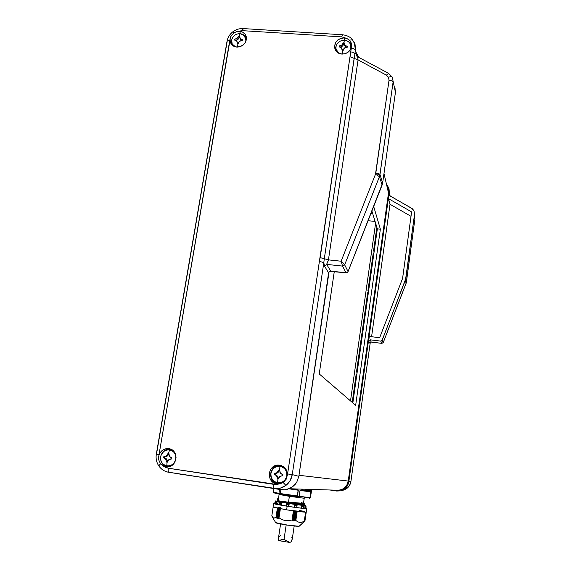 <?xml version="1.0" encoding="UTF-8"?>
<svg xmlns="http://www.w3.org/2000/svg" width="571" height="571" viewBox="0 0 571 571"><rect width="100%" height="100%" fill="white"/><g stroke="black" fill="none" stroke-linecap="round" stroke-linejoin="round"><path stroke-width="0.86" d="M370.272 342.529L350.908 481.453C350.458 484.329 349.102 486.663 346.84 488.448L349.559 485.364L350.908 481.453L370.265 342.486L369.822 343.178L368.502 340.766L348.31 483.915L346.183 487.57L342.843 490.104L340.873 490.824L336.704 491.031L330.488 490.082L336.704 491.031L340.873 490.824L344.192 489.897L346.84 488.448L344.206 489.897L342.236 490.41L346.847 488.441C349.117 486.656 350.466 484.329 350.915 481.453L348.802 481.838L350.915 481.453L370.272 342.529L369.822 343.178L368.502 340.766L348.802 481.838L347.418 485.85L344.634 489.004L341.922 490.496M383.248 342.536L381.863 343.364L371.278 342.072L370.079 339.809L368.502 340.766L389.101 193.284L389.329 194.968L389.222 192.398L389.615 195.453L389.008 188.701L387.274 185.275L388.972 188.573L389.144 194.276L390.328 196.074L411.57 208.215L413.989 210.756L414.86 219.328L406.252 282.866L414.86 219.328L414.56 214.196L405.902 278.37L406.402 282.095L405.902 278.37L382.17 340.273L383.248 342.536L406.038 283.501L405.531 279.804L381.949 340.644L380.764 341.115L370.079 339.809L371.278 342.072L381.863 343.364L380.764 341.115L370.079 339.809L368.723 340.537L369.294 336.447L379.658 337.704L402.598 278.384L411.605 211.905L388.53 198.694L389.101 193.284L368.502 340.766L369.294 336.447L379.658 337.704L402.598 278.384L411.605 211.905L388.53 198.694L390.022 204.268L388.53 198.694L389.144 194.276L390.328 196.074L412.312 208.715L413.989 210.756L414.56 214.196L405.531 279.804L406.038 283.501L406.259 282.802L383.248 342.536L382.17 340.273L380.764 341.115L381.863 343.364L383.248 342.571L406.002 283.594M270.975 473.373C271.539 470.347 273.195 468.206 275.929 466.95L280.104 466.421C284.822 467.628 287.056 470.74 286.799 475.764L287.356 475.829L286.799 475.764C287.056 470.74 284.822 467.628 280.104 466.421C275.243 466.2 272.203 468.52 270.975 473.373C270.697 478.384 272.917 481.51 277.642 482.738L277.934 478.912L277.442 478.841L277.063 476.592L276.178 475.358L274.28 474.408L274.437 473.395L276.864 472.867L278.762 470.097L279.255 470.169L280.104 466.421L279.255 470.169L279.747 470.247L279.983 472.467L280.861 473.702L282.916 474.672L282.759 475.686L280.175 476.2L278.869 477.556L278.427 478.983L277.934 478.912L277.642 482.738C282.517 482.973 285.571 480.646 286.799 475.764C285.571 480.646 282.517 482.973 277.642 482.738L276.914 482.588C272.631 481.096 270.654 478.027 270.975 473.373M277.506 466.421L282.274 466.643L285.022 468.334L286.257 469.783C283.78 466.543 280.611 465.501 276.742 466.657M231.669 40.077C232.811 35.916 235.587 33.768 239.991 33.625L244.481 35.702L245.987 41.005C246.258 36.772 244.26 34.31 239.991 33.625C235.587 33.768 232.811 35.916 231.669 40.077C231.305 43.146 232.468 45.395 235.152 46.836L232.154 43.867L231.669 40.077M239.135 36.187L239.991 33.625L239.135 36.187L239.577 36.216L240.312 38.657L242.418 39.713L242.275 40.577L239.913 41.005L238.728 42.275L238.328 43.639L237.436 43.582L236.744 41.012L234.602 40.077L234.752 39.221L236.936 38.435L239.135 36.187L238.692 36.166L239.549 37.279L238.692 36.166L237.222 38.236L234.752 39.221L235.188 40.106L234.752 39.221L234.602 40.077L236.744 41.012L237.322 42.183L237.436 43.582L237.879 43.603L237.657 47.136L237.879 43.603L238.328 43.639L238.728 42.275L240.876 40.605L242.275 40.577L242.418 39.713L240.098 38.421L239.577 36.216L239.135 36.187M160.644 456.721C161.429 453.196 163.492 450.962 166.839 450.019L169.544 449.919C174.048 451.083 176.125 454.109 175.775 459.005L175.775 459.005C176.125 454.109 174.048 451.083 169.544 449.919C164.883 449.712 161.921 451.982 160.644 456.721C160.28 461.611 162.35 464.644 166.853 465.829L167.032 462.075L166.568 462.003L165.626 458.87L163.627 457.692L163.791 456.7L165.768 456.357L166.946 455.458L168.01 453.481L168.481 453.552L169.544 449.919L168.481 453.552L168.952 453.624L169.087 455.779L169.908 456.986L171.9 457.928L171.728 458.92L170.229 458.984L168.602 459.869L167.51 462.146L167.032 462.075L166.853 465.829C171.528 466.043 174.505 463.773 175.775 459.005C174.505 463.773 171.528 466.043 166.853 465.829L166.397 465.743C162.171 464.38 160.251 461.375 160.644 456.721M173.206 450.769L167.91 449.862L170.493 449.798L173.206 450.769M335.948 46.822C337.047 42.575 339.888 40.377 344.463 40.234C346.847 40.441 348.667 41.469 349.93 43.31L350.872 47.786C351.058 43.467 348.924 40.948 344.463 40.234C339.888 40.377 337.047 42.575 335.948 46.822C335.634 49.691 336.697 51.897 339.145 53.446L336.041 49.32L335.948 46.822M350.744 45.002L351.458 47.222L350.637 44.809M343.806 42.868L344.463 40.234L343.806 42.868L344.27 42.904L345.127 45.395L347.296 46.479L347.168 47.357L344.763 47.8L343.549 49.099L343.121 50.484L342.193 50.426L341.472 47.807L339.167 46.843L339.302 45.958L341.608 45.166L343.806 42.868L343.342 42.839L343.621 43.938L344.292 43.981L343.621 43.938L343.342 42.839L341.901 44.959L339.302 45.958L339.538 46.843L339.302 45.958L339.167 46.843L340.437 47.05L341.943 48.585L342.193 50.426L342.657 50.448L342.35 54.081L342.657 50.448L343.121 50.484L344.47 48L347.168 47.357L347.296 46.479L344.898 45.152L344.27 42.904L343.806 42.868M167.367 471.996L168.766 472.281C168.138 471.86 167.988 470.504 168.309 468.22L163.349 466.107L160.501 463.809L158.688 459.812L158.538 457.557L229.77 40.305L227.044 41.198L229.77 40.305L231.055 35.88L233.889 32.882L232.775 31.848L233.889 32.882L237.136 31.484L239.513 31.305L240.562 33.682L239.513 31.305L237.136 31.484L242.225 30.648L341.715 36.887L346.64 38.371L349.531 40.191L352.471 39.706L352.821 40.213M160.501 463.809L158.774 465.857L160.501 463.809L158.688 459.812L158.916 455.323C160.608 450.776 163.763 448.542 168.374 448.62L170.308 449.034L165.669 448.806L162.735 450.084L160.38 452.36L158.916 455.323L159.024 454.587L156.326 454.159L159.024 454.587L230.584 36.787L233.889 32.882L237.136 31.484L242.225 30.648L341.715 36.887L346.64 38.371L344.27 37.893L344.82 40.27L344.27 37.893L340.923 38.3L337.896 39.87L335.655 42.368L334.463 47L335.291 49.998L337.297 52.382L341.829 54.059C338.824 53.774 336.633 52.404 335.263 49.948C333.521 42.968 336.519 38.942 344.27 37.893L346.64 38.371L349.531 40.191L351.301 43.032L351.679 45.537L287.591 473.937L286.242 479.155L283.123 482.495L285.9 485.421C289.39 482.666 291.503 479.062 292.252 474.615L287.591 473.937L287.456 474.694L286.949 471.346L285.329 468.413L282.802 466.271L280.133 465.465C269.191 464.244 267.092 482.524 278.07 483.751L276.885 483.844C265.636 482.588 267.799 463.866 278.998 465.122L276.143 465.386L272.909 466.964L270.497 469.69L269.269 473.145L269.997 478.548L272.096 481.503L275.143 483.394L279.512 483.851L276.721 484.458L168.309 468.22L165.697 467.478L160.501 463.809M392.141 76.964L388.573 73.359L357.61 56.75L358.067 59.919L386.41 75.151L388.558 73.345L386.41 75.151L388.537 77.299L389.022 80.261L388.537 77.299C390.543 76.407 391.777 76.364 392.248 77.164L392.248 77.164C391.777 76.364 390.543 76.407 388.537 77.299L386.41 75.151L358.067 59.919L328.439 259.862L320.16 257.607L319.403 261.325L323.807 262.674L324.499 266.072L326.683 264.387L330.68 271.104L346.033 272.774L342.571 266.1L326.683 264.387L324.499 266.072L328.853 273.231L328.689 272.26L329.496 271.353L328.689 272.26L298.84 476.307L329.082 271.682L328.853 273.231L324.499 266.072L323.807 262.674L292.252 474.615L290.111 480.661L285.9 485.421L283.123 482.495L279.512 483.851L276.885 483.844L278.07 483.751L274.794 482.538L271.346 478.577L270.533 475.101L271.075 471.553L274.187 467.271L277.342 465.729L280.818 465.543L279.697 465.201C284.601 466.343 287.184 469.512 287.456 474.694L286.242 479.155L283.123 482.495L280.175 483.73L273.88 484.379L168.309 468.22C167.988 470.511 168.145 471.867 168.773 472.281C164.555 471.532 161.222 469.398 158.774 465.872C156.475 462.332 155.662 458.427 156.326 454.166L227.037 41.219C227.772 37.429 229.685 34.31 232.775 31.855C235.902 29.485 239.392 28.393 243.246 28.579L242.225 30.648L243.232 28.579L342.472 34.76L341.715 36.887L342.457 34.752C346.947 35.316 350.237 36.915 352.328 39.542M357.646 56.772L358.067 59.919L328.439 259.862L341.123 261.225L375.49 174.226L389.022 80.261C391.292 80.518 392.641 81.146 393.076 82.153L379.765 175.647C379.308 174.819 377.945 174.141 375.697 173.605L375.49 174.226L379.43 176.675L344.656 264.844L348.06 271.553L382.113 185.061L379.43 176.675L382.113 185.061L382.649 183.027L395.432 92.359L392.248 77.171M336.248 45.594L335.398 50.198L335.42 48.1L336.248 45.594M231.583 44.338L231.583 40.841L231.683 44.709M236.829 47.122L231.348 44.302L229.906 39.67L230.32 42.432L231.762 44.788L234.024 46.422L236.829 47.122L240.07 46.729L243.018 45.18L245.23 42.725L246.365 39.734L246.251 36.665L244.902 33.982L242.539 32.104L239.513 31.305C242.197 31.541 244.202 32.74 245.53 34.895C247.486 41.876 244.588 45.951 236.829 47.122M168.374 448.62L170.172 449.056C165.997 448.934 162.999 450.876 161.179 454.873L164.212 450.812L168.93 449.034M160.572 459.034C161.179 463.352 163.52 465.965 167.603 466.871L163.349 466.107L167.46 466.935L172.321 465.115L174.697 462.446L176.075 457.257L175.333 453.781L173.363 450.919L168.823 448.67C178.73 449.641 177.895 466.35 167.86 466.907L165.74 466.857L167.603 466.871L163.17 464.651L161.258 461.846L160.572 459.027M336.141 490.253L339.088 490.282C344.149 489.283 347.197 486.214 348.239 481.06L298.99 475.286L348.239 481.06L388.501 192.955L348.239 481.06L346.854 485.072L345.612 486.792L342.272 489.326L338.232 490.361M285.1 480.782L282.923 482.309L279.797 483.116L275.058 481.86L277.435 482.888C280.318 483.516 282.881 482.816 285.1 480.782M371.892 211.02L377.352 228.85L352.849 402.912L377.352 228.85L371.892 211.02M387.545 187.352L388.251 189.129L388.501 192.955L383.99 173.548L388.501 192.955L387.966 188.28M319.239 373.941L355.662 405.339L380.372 229.149L373.684 206.466L380.372 229.149L377.352 228.85L380.372 229.149L355.662 405.339L319.239 373.941L334.292 271.496L319.239 373.941M177.881 473.78L276.564 488.662C280.033 488.576 283.145 487.491 285.9 485.421L280.247 488.169L274.037 488.483L281.26 489.69L168.83 472.296L283.737 489.861L287.27 489.383L292.723 486.735L296.792 482.138L298.84 476.307L292.252 474.615L298.84 476.307L296.792 482.138L294.979 484.643L290.125 488.341L284.279 489.839L177.617 473.737M356.968 54.145L358.995 57.485M246.365 37.194L243.417 34.781L246.037 36.765M232.604 45.295L232.154 43.867M167.253 466.086L165.633 465.529L167.724 466.179L171.007 465.95L166.397 465.743M348.731 41.933L350.48 43.432L351.679 45.444L348.731 41.933M336.162 50.712L336.041 49.32M357.453 56.657L355.44 50.162L354.891 53.867L355.826 53.167L356.804 56.151L356.068 53.71C355.747 52.732 355.355 52.782 354.891 53.867C354.377 52.803 352.992 52.147 350.744 51.904L320.16 257.607L324.307 258.742L355.44 50.162L357.453 56.657M156.497 454.181L227.094 41.804M341.829 54.059L344.927 53.738L347.789 52.404L350.03 50.241L351.379 47.521C349.759 51.833 346.576 54.009 341.829 54.059M278.07 483.751L279.54 483.844M281.546 465.679L280.818 465.543M327.311 262.482L326.683 264.387L330.68 271.104L329.496 271.353L346.033 272.774L347.254 272.503L348.06 271.553L382.649 183.027L379.979 174.59L382.649 183.027L395.432 92.359L395.403 89.883M395.111 88.683L394.64 87.556M274.037 488.483L274.001 488.476C273.609 488.091 273.566 486.72 273.88 484.379C273.573 486.713 273.609 488.077 274.001 488.476L167.667 472.067M354.298 42.547L355.44 50.162C354.926 49.085 353.549 48.428 351.301 48.178L351.458 43.574L349.531 40.191L352.471 39.706L355.105 44.674L355.44 50.162C354.926 49.085 353.549 48.428 351.301 48.178L350.744 51.904C352.992 52.147 354.377 52.803 354.891 53.867L354.141 58.37L358.067 59.919L350.201 56.814L354.141 58.37L324.307 258.742L328.439 259.862L327.99 261.354M392.263 77.221L395.432 92.359L394.911 88.148M347.254 272.503L348.06 271.553L344.656 264.844L342.571 266.1L346.033 272.774L347.254 272.503M389.022 80.261L375.825 172.97C378.13 173.249 379.515 173.791 379.979 174.59L393.076 82.153C392.641 81.146 391.292 80.518 389.022 80.261M375.697 173.605C377.945 174.141 379.308 174.819 379.765 175.647L379.979 174.59C379.515 173.791 378.13 173.249 375.825 172.97L375.697 173.605M344.656 264.844L379.43 176.675L375.49 174.226L341.123 261.225L344.656 264.844L341.123 261.225L342.571 266.1L344.656 264.844M326.683 264.387L342.571 266.1L341.123 261.225L328.439 259.862L326.683 264.387M323.8 262.681L324.307 258.742L323.8 262.681M292.252 474.615L323.807 262.674L319.403 261.325L287.591 473.937L292.252 474.615M243.232 28.579L243.624 28.978M350.009 50.277L350.872 47.786L350.009 50.277M342.4 50.205L342.186 49.52M344.513 44.581L344.748 45.651L346.426 47.3L344.62 45.295M340.373 47.022C342.157 46.651 343.242 45.623 343.621 43.938L342.743 45.759L340.373 47.022M164.377 457.785L163.627 457.692L165.847 459.163L166.568 462.003L167.31 462.082C167.481 459.769 166.504 458.342 164.377 457.785L164.548 456.8L165.062 456.836C167.025 456.672 168.252 455.594 168.752 453.588L167.26 456.079L165.961 456.721L163.941 456.721L164.548 456.8L164.377 457.785L163.627 457.692L163.791 456.7L166.389 455.965L168.01 453.481L168.952 453.624L169.43 456.422L171.9 457.928L171.728 458.92L168.888 459.626L167.51 462.146L166.568 462.003L167.31 462.082L167.067 459.905L165.697 458.277L164.377 457.785M240.198 38.749L241.804 40.52L240.362 39.163M235.823 40.298C237.65 40.006 238.785 38.985 239.213 37.258L237.836 39.499L235.823 40.298M274.765 474.458L276.678 475.928L277.442 478.841L277.913 478.876C278.041 476.507 276.992 475.029 274.765 474.458L274.915 473.445L275.722 473.48C277.634 473.209 278.798 472.103 279.233 470.169L277.727 472.717L274.915 473.445L274.765 474.458L274.28 474.408L274.437 473.395L277.178 472.652L278.762 470.097L279.255 470.169L279.747 470.247L280.354 473.131L282.916 474.672L282.759 475.686L279.861 476.414L278.427 478.983L277.442 478.841L277.913 478.876L277.956 478.113L277.235 475.986L274.765 474.458M278.434 478.955L277.913 478.876L278.434 478.955M373.762 254.323L373.256 252.939L367.902 290.917L368.602 290.996L367.902 290.917L373.256 252.939L373.762 254.323M376.874 227.279L373.513 251.126L374.205 251.197L373.513 251.126L376.874 227.279M356.818 374.712L356.204 373.984L352.207 402.355L356.204 373.984L356.818 374.712M368.188 293.922L367.645 292.759L362.228 331.237L362.928 331.316L362.228 331.237L367.645 292.759L368.188 293.922M362.542 334.049L361.964 333.1L356.468 372.092L357.175 372.185L356.468 372.092L361.964 333.1L362.542 334.049M371.578 336.726L390.022 204.268L411.006 216.316L390.022 204.268L371.578 336.726M338.546 490.339L337.939 490.246M371.578 211.827L372.156 211.877L371.578 211.827M373.948 253.017L373.256 252.939L373.948 253.017M368.345 292.837L367.645 292.759L368.345 292.837M362.664 333.186L361.964 333.1L362.664 333.186M356.904 374.076L356.204 373.984L356.904 374.076M372.72 213.718L370.9 213.54L372.72 213.718M350.508 400.899L375.604 223.154L350.508 400.899M368.074 220.72L375.076 221.412L368.074 220.72M414.86 219.328L414.896 218.936M383.248 342.571L381.878 343.385L371.278 342.072L369.822 343.178L371.371 342.079M406.238 282.888L406.038 283.537M414.846 219.407L406.402 282.103M311.445 491.117L310.396 497.748L309.425 498.362L310.274 497.755L309.846 498.226L310.11 497.755L299.118 496.492L298.612 497.127L299.118 496.492L280.304 493.601L280.903 489.632L280.482 494.343L297.263 496.941L298.305 490.246L296.506 489.111L296.37 489.947L289.019 488.819L298.305 490.246L296.37 489.947L296.506 489.111L298.162 489.882L297.263 496.941L298.583 497.12L280.482 494.343L280.304 493.601L278.941 493.365L310.11 497.755L310.974 491.838L310.595 490.96L301.909 489.882L300.003 490.489L301.252 490.639L301.909 489.882L301.652 490.268L310.139 491.324L310.595 490.96L310.132 491.324L304.45 490.646M303.472 503.244L304.307 497.776L304.05 498.233L289.369 496.342L279.076 494.422L278.284 500.581M279.533 489.418L278.941 493.365L273.409 492.081L273.937 488.562L273.538 492.609L279.34 494.136L278.941 493.365L279.533 489.418M304.429 497.791L304.05 498.233L289.369 496.342L288.519 502.073L289.369 496.342L279.069 494.45L279.041 494.065M303.294 503.372L288.519 502.073L303.294 503.372L301.117 502.437M304.029 521.744L299.104 526.255L304.029 521.744M304.743 521.159L304.093 521.701L304.743 521.159L306.056 512.144L304.743 521.159M304.8 521.116L306.113 512.137M304.307 521.601L304.935 521.03L304.229 521.673L304.771 521.145L306.085 512.137L286.621 509.839L287.156 506.249L274.58 503.479L273.894 503.736L276.393 504.357L287.156 506.249L286.621 509.839C298.547 511.637 305.1 512.373 306.292 512.03L306.798 508.554M304.429 503.893L288.248 502.587L277.056 500.903L280.918 502.13L288.169 503.151L288.248 502.587L277.092 500.917M304.25 504.029L288.248 502.587L288.169 503.151L304.165 504.586L303.672 504.107M287.734 504.086L287.841 503.372L275.393 500.953L287.841 503.372L287.734 504.086L289.133 504.3L286.314 503.95L287.734 504.086M276.443 502.095L275.686 501.852L276.607 502.087L276.285 504.214L276.443 502.095L275.907 504.157L276.578 502.087L275.707 501.852L276.607 502.087L276.285 504.214L279.105 504.835L279.24 503.072L281.189 503.429L279.24 503.072L279.105 504.835L280.625 505.121L281.517 503.087L280.804 505.149L281.203 505.199L281.617 503.072L279.497 502.687L281.631 503.072L281.31 505.214L288.312 506.391L288.876 504.693L286.328 504.293L286.321 506.084L286.314 503.965L286.014 506.02L288.776 506.448L289.133 504.3L288.776 506.448L289.126 504.3L288.812 506.448L294.051 507.212L294.372 505.071L294.115 507.226L294.629 507.319L294.536 506.634L294.436 507.291L294.536 506.634L294.629 507.319L296.527 507.576L297.006 505.856L294.572 505.521L294.536 506.634L294.429 505.107L294.572 505.521L297.006 505.856L297.02 505.428L294.379 505.071L294.051 507.212L296.784 507.598L297.02 505.785M276.15 517.383L277.52 508.254L276.15 517.383L276.578 518.004L278.027 508.354L276.578 518.004L276.15 517.383M277.463 508.24L276.1 517.319L277.463 508.24M295.835 520.445L297.177 511.345L295.835 520.445L297.734 521.83L299.839 522.458L302.073 522.187L304.307 521.152L303.815 521.687L304.307 521.152L305.585 512.158L304.279 521.159L302.073 522.187L299.839 522.458L297.734 521.83L295.835 520.445M295.699 520.452L297.041 511.33L295.699 520.452M273.595 503.579L273.059 507.105L286.621 509.839L273.066 507.055M301.631 507.326L301.602 506.199L301.317 508.147L301.695 508.197L301.631 507.326L301.695 508.197L302.973 508.326L303.308 506.591L301.666 506.42L301.631 507.326M274.558 503.593L275.201 501.609L274.558 503.622L275.201 501.609L274.887 503.686L275.258 502.202L276.079 502.416L275.907 504.157L276.385 502.109M277.006 517.554L278.377 508.418L277.006 517.554L277.613 518.268L279.076 508.554L277.613 518.268L277.006 517.554M278.341 508.411L276.978 517.519L278.341 508.411M293.387 520.202L295.043 511.066L293.387 520.202M293.244 520.145L294.593 511.009L293.244 520.145M278.063 517.754L279.433 508.618L278.063 517.754L278.691 518.454L280.147 508.747L278.691 518.454L278.063 517.754M279.397 508.611L278.027 517.719L279.397 508.611M294.715 520.367L296.342 511.238L294.715 520.367M294.565 520.324L295.906 511.181L294.565 520.324M305.828 512.158L304.514 521.187L305.828 512.158M293.68 520.888L294.522 520.345L293.68 520.888M295.228 511.095L293.794 520.852L295.228 511.095M277.706 518.332L279.283 508.59L277.706 518.332M279.219 508.575L277.763 518.297L279.219 508.575M303.836 521.716L304.514 521.187L303.836 521.716M304.771 521.145L304.222 521.673M294.55 511.002L293.201 520.174L294.55 511.002M278.227 508.39L276.856 517.519L278.227 508.39M292.473 520.659L293.201 520.174L292.281 520.595L293.715 510.888L292.473 520.659M276.742 518.075L278.198 508.383L276.742 518.075M305.963 506.377L305.649 506.741L305.456 506.363L305.578 508.483L303.058 508.297L304.935 508.397L305.242 506.277L305.1 508.426L305.242 506.277L305.699 506.241L305.242 506.277L305.721 506.249L305.271 506.284L305.1 508.426L305.578 508.483L305.828 505.528M295.064 521.002L295.642 520.495L295.064 521.002M296.549 511.266L295.121 520.966L296.549 511.266M278.834 518.497L280.375 508.79L279.012 517.876L282.01 519.596L285.286 520.581L292.209 520.045L293.565 510.867L292.209 520.045L293.408 510.845L292.059 519.953L288.705 520.659L285.286 520.581L282.01 519.596L278.962 517.854L278.834 518.497M304.85 521.109L306.163 512.13L304.85 521.109M275.686 501.852L275.258 502.202L275.686 501.852M279.005 504.807L280.804 505.149L280.903 504.5L280.625 505.121L281.203 505.199L281.617 503.072L279.497 502.687L281.631 503.072L281.203 505.199L286.007 506.006L286.314 503.943M286.314 503.965L289.047 504.393L288.312 506.391L294.051 507.212L294.372 505.071L297.02 505.428L294.379 505.071L297.07 505.471L296.756 507.583M303.208 507.298L302.973 508.326L303.28 506.263L301.295 505.949L303.101 506.142L301.317 505.956L300.988 508.09L296.784 507.583L301.317 508.147L301.295 505.949L301.666 506.42L303.308 506.591L303.101 506.142L301.317 505.956L301.117 508.111L302.994 508.311M305.906 508.454L305.992 507.598L305.906 508.454M306.07 506.705L305.992 507.598L306.07 506.705M274.958 503.922L275.6 504.1L276.079 502.416L275.258 502.202L274.979 503.693L274.565 503.536M305.935 508.183L306.805 508.504C305.621 508.804 299.076 508.054 287.156 506.249L302.28 508.311L306.591 508.604L305.935 508.183M280.261 508.768L278.891 517.904L280.261 508.768M271.796 515.963L273.138 507.169L271.803 515.977L273.637 518.268L276.1 517.319L277.363 508.219L276 517.283L273.637 518.268L271.796 515.963L273.131 507.162M273.381 506.984L275.857 507.091M277.899 507.284L280.418 507.569M299.104 510.367L304.828 511.53M304.921 521.045L306.242 512.108L304.928 521.045M275.372 501.609L275.308 502.052M304.885 508.076L305.192 505.97M304.229 505.728L303.922 507.826M278.177 501.745L277.863 503.836L276.535 503.729M274.972 503.758L278.983 504.785L279.24 503.087M303.001 504.992L298.847 504.807L303.244 504.793L305.835 505.485C304.75 505.72 298.754 505.021 287.841 503.372L304.857 505.556L305.835 505.485L303.244 504.8L294.422 504.243L303.572 504.757L285.571 502.937L294.422 504.243L280.918 502.13L304.165 504.586M278.263 499.803L277.513 499.347L278.263 499.803M304.329 503.708L304.357 504.45L303.572 504.757L285.571 502.937L276.999 501.167M277.513 499.347L277.713 498.676L277.513 499.347M280.532 501.195L277.263 500.767C274.551 500.76 311.381 505.635 303.536 503.358C311.381 505.635 274.551 500.76 277.263 500.767L278.034 500.674M304.307 521.152L305.621 512.158M275.672 522.622L275.736 522.722C276.414 523.621 297.512 526.819 299.104 526.255L287.627 525.142L275.672 522.622M303.458 503.301C306.491 504.75 275.586 500.589 278.113 500.667C275.586 500.589 306.491 504.75 303.458 503.301M277.713 498.676L278.448 498.59L277.713 498.676M277.449 501.124L278.441 501.174M273.538 492.609L273.409 492.081L278.941 493.365L279.433 494.158L273.866 492.852M309.532 498.362L310.396 497.748L311.488 490.981M292.959 489.019L296.363 489.518M310.396 497.748L310.774 491.039L301.909 489.882L300.003 490.489L299.118 496.492L300.003 490.489L310.974 491.838L309.753 491.688L310.096 491.317L309.753 491.688L301.252 490.639L301.595 490.268M306.713 490.004L311.481 490.96L311.687 489.511M278.791 540.637L284.023 539.395L289.633 542.421L278.791 540.637L278.291 539.938L278.37 538.774L278.377 540.323L278.869 540.644L281.924 539.524L284.023 539.395L286.178 524.92L284.023 539.395L289.533 542.4L290.946 541.986L292.281 538.953L294.186 525.991M289.633 542.421L290.946 541.986L291.581 541.08L292.281 538.953L291.852 537.504M280.846 535.705L279.683 535.991L278.577 537.961M406.259 282.831L406.395 282.145M280.133 465.465L278.998 465.122M289.226 488.74L339.088 490.282M246.251 36.658L245.53 34.895M351.679 45.109L351.301 43.032M283.737 489.861L274.001 488.476M356.347 55.601L357.61 56.743M344.748 45.651L344.427 44.395M165.062 456.836L164.27 456.736M240.541 39.463L239.934 38.2M277.435 482.888L276.914 482.588M275.722 473.48L275.208 473.416M371.3 342.093L370.272 342.364M304.664 521.28L299.261 526.191M275.072 503.172L275.4 500.967M296.784 507.598L297.077 505.585M272.595 517.44L275.736 522.722M310.196 491.324L301.652 490.268M280.589 523.957L278.298 539.245"/></g></svg>
